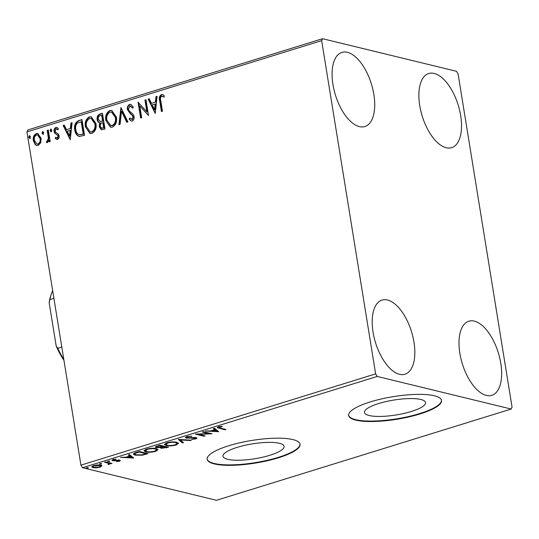 <?xml version="1.0" encoding="UTF-8"?>
<svg xmlns="http://www.w3.org/2000/svg" width="539" height="539" viewBox="0 0 539 539"><rect width="100%" height="100%" fill="white"/><g stroke="black" fill="none" stroke-linecap="round" stroke-linejoin="round"><path stroke-width="0.81" d="M227.701 459.316A30.952 7.539 170.8 0 0 262.628 457.213A30.952 7.539 170.8 0 0 284.107 446.359A30.952 7.539 170.8 0 0 279.411 443.301A30.952 7.539 170.8 0 0 244.484 445.403A30.952 7.539 170.8 0 0 223.005 456.257A30.952 7.539 170.8 0 0 227.701 459.316M369.161 415.508A30.952 7.539 170.8 0 0 404.088 413.413A30.952 7.539 170.8 0 0 425.567 402.552A30.952 7.539 170.8 0 0 420.871 399.493A30.952 7.539 170.8 0 0 385.944 401.595A30.952 7.539 170.8 0 0 364.465 412.45A30.952 7.539 170.8 0 0 369.161 415.508M355.794 420.124A47.034 11.46 170.8 0 0 408.879 416.93A47.034 11.46 170.8 0 0 441.522 400.43A47.034 11.46 170.8 0 0 434.387 395.781A47.034 11.46 170.8 0 0 381.302 398.975A47.034 11.46 170.8 0 0 348.659 415.475A47.034 11.46 170.8 0 0 355.794 420.124M348.632 415.246A47.034 11.46 170.8 0 0 355.72 419.672A47.034 11.46 170.8 0 0 408.36 416.58A47.034 11.46 170.8 0 0 441.475 400.207M214.333 463.924A47.034 11.46 170.8 0 0 267.411 460.737A47.034 11.46 170.8 0 0 300.061 444.237A47.034 11.46 170.8 0 0 292.92 439.588A47.034 11.46 170.8 0 0 239.842 442.782A47.034 11.46 170.8 0 0 207.198 459.282A47.034 11.46 170.8 0 0 214.333 463.924M207.165 459.053A47.034 11.46 170.8 0 0 214.259 463.479A47.034 11.46 170.8 0 0 266.899 460.387A47.034 11.46 170.8 0 0 300.014 444.015M347.379 52.31A38.808 18.818 -107.2 0 1 372.806 89.171A38.808 18.818 -107.2 0 1 364.876 126.537A38.808 18.818 -107.2 0 1 359.412 126.618A38.808 18.818 -107.2 0 1 333.985 89.764A38.808 18.818 -107.2 0 1 341.915 52.398A38.808 18.818 -107.2 0 1 347.379 52.31M474.3 321.116A38.808 18.818 -107.2 0 1 499.734 357.977A38.808 18.818 -107.2 0 1 491.797 395.343A38.808 18.818 -107.2 0 1 486.333 395.424A38.808 18.818 -107.2 0 1 460.906 358.57A38.808 18.818 -107.2 0 1 468.842 321.204A38.808 18.818 -107.2 0 1 474.3 321.116M387.494 299.994A38.808 18.818 -107.2 0 1 412.921 336.848A38.808 18.818 -107.2 0 1 404.991 374.214A38.808 18.818 -107.2 0 1 399.527 374.295A38.808 18.818 -107.2 0 1 374.1 337.441A38.808 18.818 -107.2 0 1 382.03 300.075A38.808 18.818 -107.2 0 1 387.494 299.994M434.185 73.439A38.808 18.818 -107.2 0 1 459.612 110.293A38.808 18.818 -107.2 0 1 451.682 147.659A38.808 18.818 -107.2 0 1 446.218 147.74A38.808 18.818 -107.2 0 1 420.791 110.886A38.808 18.818 -107.2 0 1 428.721 73.52A38.808 18.818 -107.2 0 1 434.185 73.439M512.05 407.086L458.076 73.843L456.472 71.289L322.538 38.7L321.662 40.647L375.636 373.891L377.239 376.444L511.174 409.04L512.05 407.086M40.762 142.667L38.215 145.463L36.74 145.523L35.062 144.445L33.371 140.666C32.812 137.411 33.782 135.033 36.281 133.537L37.777 133.463L41.126 138.267L40.762 142.667M48.308 130.027L50.174 141.541L49.116 141.872L48.84 140.174L47.311 142.646L46.442 142.498L46.745 141.117L47.257 141.178L48.355 138.227L47.25 130.357L48.308 130.027M47.311 142.646L46.442 142.498L46.94 142.619L47.243 141.252L47.749 141.299L46.745 141.117M57.538 139.48L55.234 138.469L55.692 137.29L57.242 138.085L58.017 136.219L57.592 135.249L54.742 133.187L54.102 131.516C53.792 129.663 54.358 128.322 55.8 127.494L56.831 127.46L58.225 128.383L57.794 129.636L56.144 128.875L55.153 131.125L55.584 132.149L58.434 134.164L59.061 135.828C59.357 137.512 58.852 138.732 57.538 139.48M57.04 138.119L57.74 138.206L58.508 136.333L58.017 136.219M56.945 128.949L56.144 128.875M78.788 120.588L81.989 119.597L84.542 135.356L79.092 136.448C76.572 135.363 75.13 133.18 74.766 129.899C73.877 125.398 75.217 122.299 78.788 120.588L82.029 119.86M101.588 129.832L99.742 126.827L100.49 123.074L99.991 122.953C98.401 122.602 97.465 121.484 97.168 119.597C96.764 116.99 97.606 115.164 99.688 114.113L102.444 113.264L104.99 129.023L101.325 129.784L99.25 126.705L99.695 122.885M120.952 107.53L127.918 121.929L126.766 122.286L121.484 111.364L120.076 124.354L118.924 124.711L120.952 107.53M144.937 100.106L145.995 99.776L148.548 115.541L139.763 105.913L141.669 117.67L140.612 117.994L138.058 102.235L146.837 111.829L144.937 100.106L146.035 100.038M160.777 100.739L162.475 111.223L161.417 111.553L159.692 100.908C158.803 98.179 159.349 96.077 161.316 94.608L162.448 94.581L164.206 95.619L163.863 97L161.585 96.218C160.413 97.404 160.144 98.907 160.777 100.739M164.361 97.121L161.585 96.218M321.662 40.647L26.95 131.914L80.924 465.157L375.636 373.891M155.245 113.466L148.11 99.122L149.263 98.765L151.493 103.38L155.353 102.181L155.946 96.697L157.098 96.34L155.245 113.466M129.609 104.425L130.734 104.391L133.261 106.911L132.533 107.975L129.953 106.015L128.457 109.282L129.057 110.724L133.153 114.349L134.083 116.579C134.433 118.614 133.813 120.096 132.223 121.019L131.26 121.046L129.138 119.173L129.805 117.947L131.974 119.395L133.039 116.97L132.068 115.13L130.512 113.972L127.399 109.592C127.036 107.221 127.77 105.496 129.609 104.425L130.97 104.458M130.822 106.089L129.953 106.015M131.637 119.449L132.473 119.517L133.537 117.091L133.039 116.97M116.404 117.145C117.206 121.619 115.919 124.94 112.53 127.116L110.495 127.211L105.833 120.493C105.038 116.013 106.345 112.705 109.767 110.569L111.748 110.488L116.404 117.145M95.949 123.478C96.75 127.952 95.464 131.273 92.075 133.45L90.04 133.544L85.378 126.827C84.583 122.346 85.896 119.038 89.312 116.902L91.293 116.822L95.949 123.478M70.259 139.783L63.124 125.439L64.269 125.082L66.506 129.697L70.366 128.504L70.959 123.013L72.111 122.656L70.259 139.783M51.171 131.684L50.073 130.647L50.747 129.057L51.838 130.101L50.828 131.698M51.67 131.806L50.572 130.768L51.077 129.05M43.059 134.198L41.968 133.16L42.635 131.57L43.726 132.614L42.716 134.211M43.558 134.319L42.46 133.281L42.965 131.556M29.834 138.294L28.742 137.256L29.409 135.666L30.507 136.711L29.497 138.307M30.332 138.415L29.234 137.371L29.739 135.653M101.864 465.824L100.099 467.205L96.205 467.839L92.924 467.603L91.724 466.862L93.537 465.608C96.528 464.894 98.907 464.753 100.685 465.204L101.898 465.932M109.889 462.961L109.99 463.567L109.195 464.389L108.171 464.591L108.723 463.351L104.579 462.253L105.637 461.923L111.984 463.466L110.037 463.722M108.952 462.731L109.127 463.708L108.608 462.644M119.422 461.222L116.478 461.633L118.58 461.054L118.748 460.528L113.978 460.838L111.977 460.313L113.049 459.565L116.087 459.1L113.945 459.72L113.675 460.367L119.773 460.198L120.406 460.562L119.422 461.222L118.998 460.4M118.58 461.054L118.674 460.063M113.183 459.255L113.675 460.367M136.118 452.484L139.318 451.493L147.996 453.609L142.33 455.192L135.087 455.145L133.322 454.128L136.118 452.484M159.773 445.16L168.451 447.276L161.188 448.333L160.629 447.485L156.236 447.619L155.353 447.087L159.773 445.16M160.4 447.869L160.575 447.141M178.281 439.426L191.372 440.174L190.22 440.531L180.289 439.965L183.529 442.6L182.377 442.957L178.281 439.426M202.266 432.002L203.324 431.672L212.002 433.787L198.655 434.34L205.123 435.916L204.065 436.246L195.387 434.131L208.721 433.572L202.266 432.002M220.155 428.067L225.935 429.475L224.878 429.799L217.244 427.643L218.484 426.854L222.088 426.295L222.216 426.625L218.746 427.515L220.155 428.067M377.239 376.444L82.528 467.711L216.462 500.3L511.174 409.04M218.706 431.712L205.44 431.018L210.783 430.904L214.65 429.704L213.276 428.593L214.428 428.236L218.706 431.712M186.784 436.671L191.769 436.179L187.754 436.866C186.635 437.291 186.487 437.607 187.302 437.816L194.404 437.506L197.025 438.119L195.839 438.914L191.716 439.379L194.963 438.692L195.246 437.998L186.231 438.14L185.409 437.634L186.784 436.671M186.642 436.597L187.302 437.816M195.502 437.338L195.65 438.241L195.172 437.52M176.765 442.276L178.524 443.348L176.145 445.012C171.968 446.009 168.667 446.191 166.228 445.564L164.51 444.54L166.935 442.815C171.065 441.839 174.346 441.657 176.765 442.276M156.317 448.61L158.068 449.681L155.69 451.345C151.52 452.342 148.212 452.524 145.779 451.898L144.061 450.873L146.48 449.149C150.617 448.172 153.891 447.997 156.317 448.61M133.712 458.029L120.453 457.335L125.796 457.22L129.656 456.021L128.289 454.909L129.441 454.552L133.712 458.029M109.599 461.034L109.444 461.485L107.84 461.579L107.995 461.135L109.599 461.034L109.444 461.485L109.363 460.993M107.78 461.216L107.84 461.579L107.995 461.135M101.487 463.547L101.332 463.998L99.728 464.092L99.883 463.641L101.487 463.547L101.332 463.998L101.251 463.506M99.668 463.729L99.728 464.092L99.883 463.641M88.268 467.643L88.106 468.088L86.503 468.189L86.658 467.737L88.268 467.643L88.106 468.088L88.025 467.603M86.442 467.818L86.503 468.189L86.658 467.737M26.95 131.914L27.826 129.96L322.538 38.7M82.528 467.711L80.924 465.157M224.776 429.192L224.878 429.799M218.733 427.44L217.716 427.151M220.141 426.49L220.208 426.881M219.319 426.639L219.386 427.07M217.608 430.823L216.449 430.755M213.976 428.377L214.65 429.704M212.049 430.506L212.13 430.978L216.523 431.227L216.375 430.331L214.576 429.273M214.94 429.159L215.088 430.061L212.13 430.978M216.523 431.227L215.088 430.061M208.991 433.053L208.64 433.066M198.588 433.949L198.655 434.34M203.971 435.633L204.065 436.246M198.608 434.05L198.244 433.962M208.627 432.965L208.721 433.572M191.291 436.166L191.352 436.55M187.68 436.442L187.754 436.866M196.445 437.708L195.691 438.012L195.839 438.914M193.427 437.56L193.488 437.924M191.257 437.749L191.318 438.119M186.763 437.358L186.083 437.244L186.231 438.14M186.083 437.244L185.726 437.136M190.152 440.107L190.22 440.531M180.221 439.541L180.289 439.965M182.687 441.919L182.236 442.061L182.377 442.957M182.236 442.061L179.056 439.474M178.247 442.903L177.082 443.712M176.064 444.493L176.145 445.012M166.093 444.729L166.228 445.564M166.005 444.641L164.638 444.062M165.769 443.253L165.877 444.392L167.292 445.234C169.226 445.733 171.867 445.591 175.209 444.81L177.129 443.449L175.714 442.607C173.787 442.108 171.173 442.249 167.865 443.024L165.877 444.392M177.129 443.449L176.859 442.297M167.791 442.58L167.865 443.024M175.626 442.068L175.714 442.607M161.653 447.538L161.04 447.431L161.188 448.333M161.04 447.431L160.595 447.289M156.734 446.824L156.094 446.716L156.236 447.619M156.094 446.716L155.677 446.588M165.406 447.72L166.504 447.383L163.182 446.871C161.592 447.363 161.276 447.741 162.226 448.003L165.406 447.72M166.403 446.777L166.504 447.383M161.525 446.764L162.226 448.003M163.034 445.975L163.182 446.871M163.62 446.097L163.721 446.71M162.293 446.656L162.832 446.487L159.605 445.706L158.392 446.076C156.694 446.595 156.33 446.999 157.294 447.289L162.293 446.656M162.731 445.881L162.832 446.487M156.606 446.043L157.294 447.289M158.318 445.612L158.392 446.076M159.524 445.234L159.605 445.706M157.792 449.236L156.633 450.045M155.609 450.826L155.69 451.345M145.645 451.062L145.779 451.898M145.55 450.975L144.183 450.395M145.314 449.587L145.422 450.732L146.837 451.567C148.771 452.066 151.412 451.925 154.754 451.143L156.674 449.782L155.259 448.94C153.332 448.441 150.718 448.583 147.41 449.358L145.422 450.732M156.674 449.782L156.404 448.63M147.336 448.913L147.41 449.358M155.171 448.401L155.259 448.94M142.262 454.775L142.33 455.192M134.952 454.337L135.087 455.145M134.838 454.215L133.49 453.67M134.615 453.009L134.757 454.04L136.145 454.815L142.067 454.815L146.049 453.717L139.15 452.039L135.404 453.319L134.757 454.04M145.948 453.11L146.049 453.717M139.075 451.567L139.15 452.039M135.309 452.747L135.404 453.319M132.621 457.139L131.462 457.072M128.989 454.694L129.656 456.021M127.063 456.829L127.137 457.294L131.536 457.544L131.388 456.648L129.589 455.59M129.953 455.482L130.101 456.378L127.137 457.294M131.536 457.544L130.101 456.378M117.859 460.084L117.92 460.468M113.911 460.414L113.978 460.838M113.83 459.935L112.503 459.801L112.651 460.704M113.884 459.356L113.945 459.72M119.692 460.178L119.281 460.326M110.825 463.183L110.926 463.796M109.841 462.664L109.046 463.493M109.107 463.836L109.195 464.389M108.117 464.247L108.171 464.591M101.756 465.17L99.958 466.309M100.025 466.747L100.099 467.205M96.144 467.468L96.205 467.839M93.045 466.761L92.924 467.603M92.775 466.707L91.92 466.383M94.251 465.413L93.018 466.68L93.975 467.279L99.324 467.017L100.577 466.107L100.416 465.144M99.533 465.016L99.621 465.528L94.318 465.797M100.577 466.107L99.621 465.528M161.868 111.411L160.191 101.029C159.301 98.3 159.84 96.198 161.808 94.729L161.316 94.608M161.808 94.729L162.697 94.655M162.812 96.353L162.084 96.34L162.812 96.353M155.286 113.069L148.602 99.243L148.11 99.122M148.602 99.243L149.377 99.001M155.353 102.181L151.493 103.38M155.852 102.302L156.445 96.811L155.946 96.697M156.445 96.811L157.071 96.622M154.545 109.686L155.043 109.808L155.663 104.061L152.207 104.856L154.545 109.686L155.165 103.939M148.521 115.393L139.763 105.913M141.063 117.852L138.57 102.471M138.449 102.329L138.058 102.235M145.429 100.227L147.329 111.95L146.837 111.829M133.025 108.096L130.445 106.136M131.516 121.093L129.138 119.173M129.63 119.294L130.135 118.378M131.893 119.537L132.473 119.517M133.537 117.091L132.068 115.13M132.567 115.252L130.512 113.972M131.004 114.086L127.399 109.592M127.898 109.713C127.534 107.342 128.269 105.617 130.108 104.546M127.143 122.164L121.976 111.485L121.484 111.364M119.449 124.549L121.235 108.103M110.738 127.258L105.833 120.493M106.331 120.615C105.536 116.134 106.843 112.826 110.259 110.69L109.767 110.569M110.259 110.69L111.997 110.556M110.946 125.614L112.718 125.634C115.447 123.869 116.491 121.194 115.838 117.596L111.856 112.186M106.89 120.17L110.697 125.56L112.22 125.513C114.955 123.748 115.993 121.073 115.346 117.475L111.613 112.112L110.064 112.179C107.295 113.891 106.237 116.559 106.89 120.17M112.718 125.634L112.22 125.513M115.838 117.596L115.346 117.475M99.742 126.827L99.25 126.705M100.49 123.074C98.9 122.724 97.957 121.605 97.667 119.712L97.168 119.597M97.667 119.712C97.256 117.111 98.098 115.279 100.187 114.234L99.688 114.113M100.187 114.234L102.484 113.527M100.2 121.551L103.09 121.187L102.14 115.326L100.436 115.582C98.752 116.074 98.01 117.3 98.226 119.267L100.348 121.571L102.592 121.066L101.642 115.205M101.783 128.194L104.168 127.858L103.353 122.804L102.316 122.852C100.732 123.33 100.059 124.496 100.301 126.348L101.521 128.161L103.677 127.736L102.855 122.683M103.07 128.194L102.578 128.073M104.168 127.858L103.677 127.736M103.09 121.187L102.592 121.066M100.84 121.686L100.436 121.632M90.289 133.591L85.378 126.827M85.876 126.948C85.081 122.468 86.388 119.159 89.804 117.024L89.312 116.902M89.804 117.024L91.542 116.889M90.491 131.947L92.263 131.967C94.999 130.202 96.036 127.527 95.39 123.93L91.401 118.519M86.442 126.503L90.242 131.893L91.771 131.846C94.5 130.088 95.538 127.406 94.891 123.808L91.158 118.445L89.609 118.513C86.84 120.224 85.782 122.892 86.442 126.503M92.263 131.967L91.771 131.846M95.39 123.93L94.891 123.808M79.59 136.569C77.07 135.484 75.628 133.301 75.265 130.02L74.766 129.899M75.265 130.02C74.369 125.52 75.709 122.42 79.287 120.709M79.435 134.79L83.713 134.191L81.685 121.666L77.286 123.168C75.777 125.014 75.292 127.15 75.824 129.576C76.12 132.271 77.313 134.009 79.408 134.784L83.222 134.07L81.194 121.544M83.713 134.191L83.222 134.07M70.299 139.385L63.615 125.56L63.124 125.439M63.615 125.56L64.39 125.324M70.366 128.504L66.506 129.697M70.865 128.619L71.458 123.135L70.959 123.013M71.458 123.135L72.085 122.939M69.558 136.01L70.05 136.124L70.67 130.377L67.22 131.172L69.558 136.01L70.178 130.256M57.026 139.534L55.234 138.469M55.726 138.59L56.083 137.681M57.289 138.213L57.74 138.206M58.508 136.333L57.592 135.249M58.091 135.37L54.742 133.187M55.234 133.308L54.601 131.637L54.102 131.516M54.601 131.637C54.291 129.784 54.857 128.444 56.292 127.615L55.8 127.494M56.292 127.615L57.087 127.541M58.293 129.758L56.642 128.996M50.572 130.768L50.073 130.647M49.568 141.73L49.339 140.295L48.84 140.174M47.243 141.238L47.749 141.299L48.847 138.348L48.355 138.227M48.847 138.348L47.749 130.472L47.25 130.357M47.749 130.472L48.348 130.29M42.46 133.281L41.968 133.16M36.996 145.57L35.062 144.445M35.554 144.567L33.863 140.787L33.371 140.666M33.863 140.787C33.31 137.533 34.28 135.154 36.78 133.659L36.281 133.537M36.78 133.659L38.026 133.537M37.245 144.122L38.485 144.169C40.31 142.956 41.004 141.137 40.56 138.705L37.804 134.993M34.422 140.329L36.996 144.081L37.986 144.048C39.819 142.835 40.506 141.016 40.068 138.584L37.555 134.912L36.517 134.952C34.678 136.118 33.977 137.91 34.422 140.329M38.485 144.169L37.986 144.048M40.56 138.705L40.068 138.584M29.234 137.371L28.742 137.256M63.932 360.254A47.978 23.265 -107.2 0 1 56.171 345.917L49.164 302.689A47.978 23.265 -107.2 0 1 50.855 295.412L51.326 294.038A49.386 23.952 72.8 0 0 49.905 299.583L49.164 302.689M56.171 345.917L57.788 348.295A49.386 23.952 72.8 0 0 63.777 359.27M61.796 347.055L57.788 348.295M53.907 298.343L49.905 299.583M52.674 290.737A49.386 23.952 72.8 0 0 51.326 294.038M218.901 427.69L219.009 428.377M166.43 447.404L166.504 447.875M145.84 453.784L145.914 454.249M137.937 451.925L138.011 452.389M116.148 460.272L116.208 460.636M106.614 462.159L106.715 462.772M160.191 101.029L159.692 100.908M102.558 121.356L102.06 121.235M83.019 134.406L82.528 134.285M56.838 134.507L56.339 134.386M48.375 134.346L47.877 134.224M218.746 427.515L218.598 426.618M119.045 460.717L118.903 459.814M93.018 466.68L92.876 465.784M162.212 96.205L162.704 96.326M110.697 125.56L111.189 125.681M111.613 112.112L112.105 112.233M101.521 128.161L102.012 128.275M90.242 131.893L90.734 132.015M91.158 118.445L91.65 118.567M46.933 141.171L47.425 141.292M36.996 144.081L37.494 144.203M37.555 134.912L38.053 135.033"/></g></svg>
